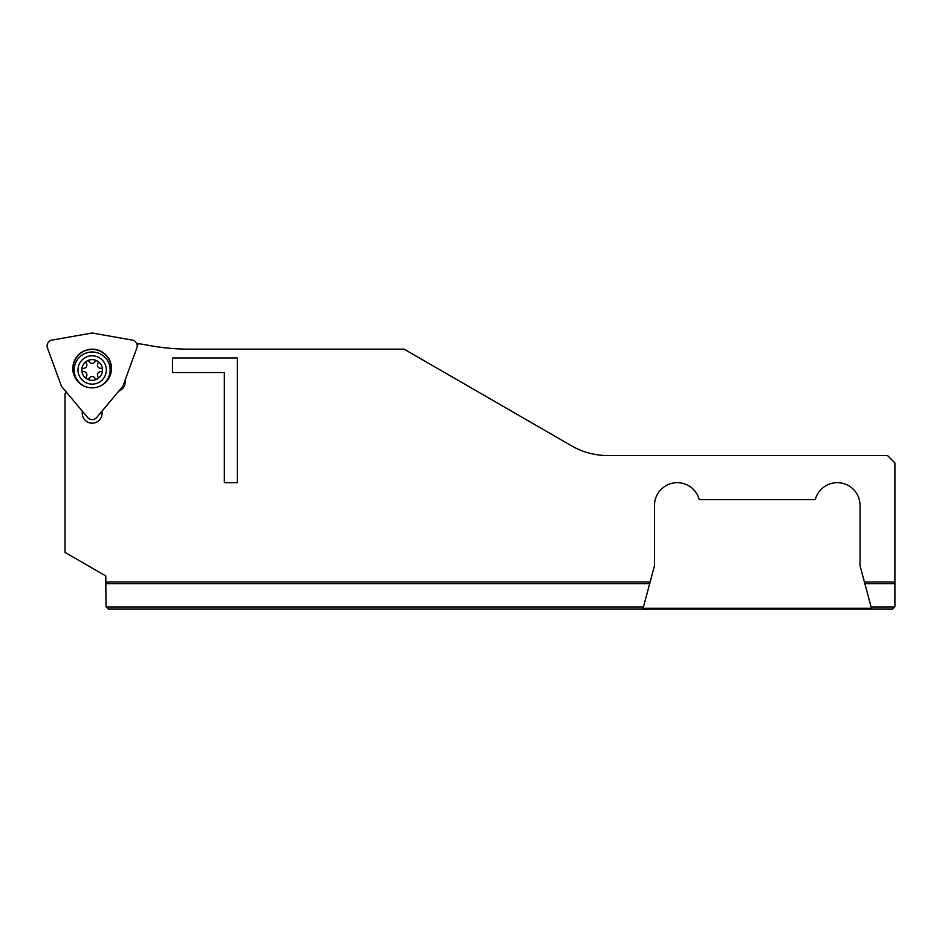 <?xml version="1.0" encoding="UTF-8"?>
<svg xmlns="http://www.w3.org/2000/svg" width="942" height="942" viewBox="0 0 942 942"><rect width="100%" height="100%" fill="white"/><g stroke="black" fill="none" stroke-linecap="round" stroke-linejoin="round"><path stroke-width="1.41" d="M51.951 340.097A5.876 5.876 0 0 0 47.453 347.881L61.418 386.244L87.665 417.53A5.876 5.876 0 0 0 96.661 417.53L122.896 386.244L136.861 347.881A5.876 5.876 0 0 0 132.363 340.097L92.163 332.997L51.951 340.097M104.409 383.135A19.087 19.087 0 0 0 92.163 349.411A19.087 19.087 0 0 0 79.905 383.135M72.828 368.499A19.335 19.335 0 0 1 92.163 349.164A19.335 19.335 0 0 1 111.497 368.499A19.335 19.335 0 0 1 92.163 387.833A19.335 19.335 0 0 1 72.828 368.499M96.508 360.786A1.648 1.648 0 0 1 97.921 363.294A3.309 3.309 0 0 0 100.818 368.322A1.648 1.648 0 0 1 102.513 369.97A1.648 1.648 0 0 1 100.818 371.619A3.309 3.309 0 0 0 97.921 376.635A1.648 1.648 0 0 1 96.508 379.155A1.648 1.648 0 0 1 95.06 378.295A3.309 3.309 0 0 0 89.254 378.295A1.648 1.648 0 0 1 86.982 378.931A1.648 1.648 0 0 1 86.405 376.635A3.309 3.309 0 0 0 83.497 371.619A1.648 1.648 0 0 1 81.813 369.97A1.648 1.648 0 0 1 83.461 368.322A3.309 3.309 0 0 0 86.405 363.294A1.648 1.648 0 0 1 87.806 360.786A1.648 1.648 0 0 1 89.254 361.646A3.309 3.309 0 0 0 95.06 361.646A1.648 1.648 0 0 1 96.508 360.786M92.163 380.321A10.35 10.35 0 0 1 81.813 369.97A10.35 10.35 0 0 1 92.163 359.62A10.35 10.35 0 0 1 102.513 369.97A10.35 10.35 0 0 1 92.163 380.321M92.163 384.136A14.165 14.165 0 0 0 106.328 369.97A14.165 14.165 0 0 0 92.163 355.793A14.165 14.165 0 0 0 77.986 369.97A14.165 14.165 0 0 0 92.163 384.136M99.452 386.408A17.98 17.98 0 0 0 92.163 351.99A17.98 17.98 0 0 0 84.862 386.408M118.81 391.13A9.915 9.915 0 0 0 125.074 380.262M66.635 392.461L65.01 393.827L65.01 552.401L105.822 575.962L105.822 582.026L650.133 582.026L642.903 608.991L108.66 608.991M608.132 455.587A73.405 73.405 0 0 1 571.429 445.754A73.405 73.405 0 0 0 608.132 455.587L887.564 455.587L894.9 462.922L894.9 582.026L864.415 582.026L860.034 565.695L860.034 505.501A22.749 22.749 0 0 0 815.289 499.625L699.247 499.625A22.749 22.749 0 0 0 654.502 505.501L654.502 565.695L650.133 582.026M571.429 445.754L404.106 349.152L189.283 349.152A221.417 220.204 90 0 1 151.25 345.82L138.215 343.524L137.202 346.291M102.066 411.077L102.066 413.279A9.915 9.915 0 0 1 92.163 423.182A9.915 9.915 0 0 1 82.248 413.279L82.248 411.077M237.313 357.96L172.492 357.96L172.492 372.549L224.349 372.549L224.349 482.74L237.313 482.74L237.313 357.96M136.967 344.171L138.215 343.524M642.903 608.991L108.365 608.991L106.046 606.789L105.822 582.026M894.9 582.026L894.9 606.789L892.698 608.991L685.741 608.991M146.563 608.991L112.757 608.991M509.504 608.991L517.499 608.991M697.892 608.991L698.94 608.991M65.752 391.413L65.752 393.203M864.415 582.026L864.862 583.699L894.9 583.699M111.874 608.991L892.698 608.991L871.633 608.991L864.862 583.699M428.163 608.991L436.17 608.991M130.75 608.991L259.933 608.991M119.281 608.991L247.77 608.991M448.321 608.991L497.341 608.991M294.834 608.991L401.268 608.991M544.405 608.991L650.84 608.991M871.456 608.308L643.092 608.308M871.633 608.991L892.698 608.991M105.834 583.699L649.686 583.699M106.281 607.025L643.433 607.025M871.114 607.025L894.676 607.025"/></g></svg>
